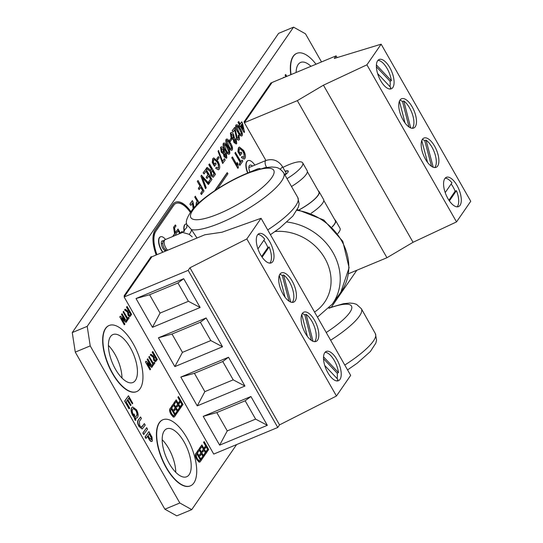 <?xml version="1.0" encoding="UTF-8"?>
<svg xmlns="http://www.w3.org/2000/svg" width="543" height="543" viewBox="0 0 543 543"><rect width="100%" height="100%" fill="white"/><g stroke="black" fill="none" stroke-linecap="round" stroke-linejoin="round"><path stroke-width="0.81" d="M186.765 223.94A9.869 4.344 67.4 0 0 185.787 224.083A9.869 4.344 67.4 0 0 184.837 224.883A9.869 4.344 67.4 0 0 184.43 231.291M185.658 224.144A9.869 4.344 67.4 0 0 185.53 224.191A9.869 4.344 67.4 0 0 184.579 224.992A9.869 4.344 67.4 0 0 184.192 231.481M165.567 239.477A9.869 4.344 67.4 0 0 160.531 236.789A9.869 4.344 67.4 0 0 159.581 237.59A9.869 4.344 67.4 0 0 162.961 252.183M160.402 236.843A9.869 4.344 67.4 0 0 160.273 236.891A9.869 4.344 67.4 0 0 159.323 237.698A9.869 4.344 67.4 0 0 162.703 252.291M254.81 165.113A11.104 4.887 67.4 0 0 248.083 160.626A11.104 4.887 67.4 0 0 247.011 161.529A11.104 4.887 67.4 0 0 247.9 172.912M247.954 160.68A11.104 4.887 67.4 0 0 247.825 160.728A11.104 4.887 67.4 0 0 246.753 161.631A11.104 4.887 67.4 0 0 247.642 173.02M105.736 328.379A35.797 15.754 67.4 0 0 110.419 369.077A35.797 15.754 67.4 0 0 136.68 391.584A35.797 15.754 67.4 0 0 140.128 388.673A35.797 15.754 67.4 0 0 135.451 347.975A35.797 15.754 67.4 0 0 109.191 325.467A35.797 15.754 67.4 0 0 105.736 328.379M109.062 325.522A35.797 15.754 67.4 0 0 108.933 325.576A35.797 15.754 67.4 0 0 105.478 328.488A35.797 15.754 67.4 0 0 110.161 369.186A35.797 15.754 67.4 0 0 136.422 391.693A35.797 15.754 67.4 0 0 136.551 391.639M159.499 422.637A35.797 15.754 67.4 0 0 164.183 463.335A35.797 15.754 67.4 0 0 190.444 485.842A35.797 15.754 67.4 0 0 193.892 482.931A35.797 15.754 67.4 0 0 189.215 442.233A35.797 15.754 67.4 0 0 162.954 419.725A35.797 15.754 67.4 0 0 159.499 422.637M162.825 419.78A35.797 15.754 67.4 0 0 162.696 419.834A35.797 15.754 67.4 0 0 159.242 422.746A35.797 15.754 67.4 0 0 163.925 463.444A35.797 15.754 67.4 0 0 190.186 485.951A35.797 15.754 67.4 0 0 190.315 485.89M316.012 64.217A35.797 15.754 67.4 0 0 296.858 53.35A35.797 15.754 67.4 0 0 293.403 56.255A35.797 15.754 67.4 0 0 291.055 74.588M296.729 53.404A35.797 15.754 67.4 0 0 296.6 53.452A35.797 15.754 67.4 0 0 293.145 56.363A35.797 15.754 67.4 0 0 290.797 74.696M163.511 241.031A5.444 2.396 67.4 0 0 162.228 240.875A5.444 2.396 67.4 0 0 161.705 241.316A5.444 2.396 67.4 0 0 162.147 246.902A5.444 2.396 67.4 0 0 165.819 250.995M189.168 474.643A25.962 11.423 67.4 0 0 185.774 445.131A25.962 11.423 67.4 0 0 166.728 428.814A25.962 11.423 67.4 0 0 164.23 430.918A25.962 11.423 67.4 0 0 167.624 460.437A25.962 11.423 67.4 0 0 186.663 476.754A25.962 11.423 67.4 0 0 189.168 474.643M162.187 439.694A25.962 11.423 -112.6 0 1 175.742 472.308M135.404 380.392A25.962 11.423 67.4 0 0 132.01 350.873A25.962 11.423 67.4 0 0 112.964 334.556A25.962 11.423 67.4 0 0 110.467 336.667A25.962 11.423 67.4 0 0 113.86 366.179A25.962 11.423 67.4 0 0 132.899 382.496A25.962 11.423 67.4 0 0 135.404 380.392M108.424 345.436A25.962 11.423 -112.6 0 1 121.978 378.05M252.461 166.09A6.217 2.735 67.4 0 0 249.956 165.133A6.217 2.735 67.4 0 0 249.359 165.642A6.217 2.735 67.4 0 0 249.889 172.09M310.969 66.314A25.962 11.423 67.4 0 0 300.632 62.431A25.962 11.423 67.4 0 0 298.134 64.542A25.962 11.423 67.4 0 0 296.098 72.497M175.532 202.213A26.519 11.674 67.4 0 0 175.403 202.267A26.519 11.674 67.4 0 0 172.844 204.419L155.047 230.232A26.519 11.674 67.4 0 0 156.201 254.993M124.449 319.664L121.442 314.39L122.08 313.732L126.614 321.673L125.949 322.366L121.91 318.856M126.207 322.257L121.537 318.205L124.917 324.13L124.279 324.789L119.752 316.847L120.41 316.155L125.08 320.207L121.442 314.39M128.616 317.098L129.139 318.015L126.77 321.178L126.247 320.261L127.11 319.006L123.105 311.981L123.485 311.431L127.748 318.347L128.616 317.098L127.666 318.205M127.897 311.485L128.494 310.684L126.458 307.121L127.096 306.462L131.63 314.404L129.926 316.603L128.331 315.273L127.829 312.096L124.802 309.788L125.236 309.157L128.155 311.377L128.752 310.576L126.716 307.012L127.096 306.462M129.804 316.637L128.073 315.374L127.571 312.205L124.544 309.897L125.236 309.157M174.147 417.017L173.319 417.065L171.045 414.431C169.592 411.899 169.246 409.958 170.007 408.607L171.228 407.101L175.762 415.042L174.296 416.956L173.577 416.956L171.303 414.323C169.85 411.791 169.504 409.85 170.264 408.499L171.228 407.101M202.044 459.242L201.521 458.326L203.048 456.12L201.65 453.676L200.231 455.733L199.709 454.817L201.127 452.76L199.559 450.011L197.971 452.319L197.19 451.511L199.417 448.545L203.951 456.487L201.792 459.351L201.263 458.435L202.79 456.229L201.48 453.928M200.231 455.733L199.451 454.925L200.869 452.869L199.39 450.262M204.535 455.631L204.012 454.715L205.539 452.509L204.141 450.066L202.722 452.122L202.2 451.206L203.618 449.149L202.05 446.4L200.462 448.708L199.681 447.9L201.908 444.934L206.442 452.876L204.277 455.74L203.754 454.824L205.281 452.618L203.971 450.317M202.722 452.122L201.942 451.314L203.36 449.258L201.874 446.651M206.924 452.17L206.401 451.253L207.82 449.197L206.367 446.651L204.901 448.518L204.378 447.602L205.587 445.844L203.557 442.28L204.195 441.622L208.722 449.563L206.666 452.278L206.143 451.362L207.562 449.305L206.191 446.909M285.937 76.719L285.061 75.178L285.699 74.52L286.758 76.38M283.222 77.846L283.84 77.215L284.118 77.473M237.115 162.418L237.827 163.667L238.343 167.76L237.786 168.296L231.746 157.708L232.465 156.927L237.176 165.181L237.115 162.418L236.836 164.583M242.144 160.009L242.843 161.23L239.768 165.418L239.076 164.196L240.23 162.527L234.881 153.16L235.391 152.42L240.99 161.685L242.144 160.009L240.909 161.536M240.087 153.302L241.14 152.04L241.839 153.262L240.101 155.515L237.868 151.592L238.418 147.791L239.273 147.112M244.112 159.113L241.404 157.599L241.927 156.479L244.221 157.253L243.916 153.608L242.843 151.3L239.768 148.497M193.165 208.634L192.385 202.96M193.389 208.376L192.643 202.858L190.885 205.403L189.853 204.154L192.208 200.747L192.955 201.65L194.055 207.643M195.989 205.627L196.335 202.688L197.218 201.412L194.74 197.068L195.249 196.328L199.159 202.627M143.671 434.502L142.816 433.009L146.671 427.68L147.526 429.174L143.671 434.502M141.445 427.314L144.35 423.608L145.205 425.101L142.246 428.936L138.994 426.445C137.399 423.499 137.141 421.375 138.227 420.065L140.556 416.956L141.411 418.449L139.361 421.416L139.646 425.556L141.574 427.273L142.049 426.683M142.117 428.984L138.994 426.445M136.646 418.09L135.268 418.062M135.94 420.18L135.336 420.167L134.447 417.329L132.845 415.11C131.189 411.791 130.89 409.293 131.942 407.623L132.702 406.958L136.578 409.836C138.268 413.182 138.587 415.694 137.528 417.384L136.775 418.042L135.193 417.777L135.94 420.18L135.078 420.275L134.196 417.438L132.587 415.219C130.931 411.899 130.632 409.402 131.684 407.725L132.58 407.012M201.643 194.428L200.951 193.22L202.824 190.512L200.91 187.152L199.05 189.575L198.365 188.367L199.96 186.052L197.279 181.348L198.039 180.514L204.012 190.987L201.385 194.537L200.693 193.328L202.566 190.613L200.734 187.403M208.573 184.376L202.166 176.862L206.245 187.749L205.444 188.645L200.91 176.088L201.453 175.301L209.116 183.588L208.315 184.484L202.512 177.724M209.442 183.12L208.75 181.912L210.759 179L208.919 175.776L207.053 178.491L206.36 177.283L208.234 174.568L206.164 170.943L204.066 173.984L203.116 172.884L205.973 169.009L211.946 179.482L209.184 183.229L208.492 182.02L210.501 179.109L208.743 176.034M207.053 178.491L206.102 177.391L207.976 174.676L205.987 171.201M210.664 170.441L211.451 169.382L208.777 164.685L209.53 163.85L215.51 174.323L213.27 177.228L211.159 175.47L210.494 171.283L206.503 168.242L207.08 167.407L210.922 170.332L211.2 170.02L211.709 169.28L209.035 164.577L209.53 163.85M213.141 177.269L210.901 175.572L210.236 171.391L206.245 168.35L207.08 167.407M232.078 150.024C230.85 150.655 229.465 149.44 227.911 146.372C226.139 143.617 225.515 141.302 226.031 139.415L226.567 139.022M231.813 150.296L232.336 149.916C231.108 150.554 229.723 149.332 228.169 146.264C226.397 143.515 225.773 141.194 226.288 139.313L226.431 139.062M240.033 126.736L239.008 125.501L239.463 124.842L238.01 122.29L238.723 121.523L240.182 124.076L241.73 121.822L242.497 123.166L244.486 132.058L244.167 132.519L240.488 126.078L240.033 126.736L239.266 125.399L239.721 124.734L238.268 122.182L238.723 121.523M240.094 123.926L241.73 121.822M244.167 132.519L240.311 126.329M321.51 61.929L305.465 33.795L293.546 27.15L87.206 326.357L90.219 345.898L179.828 502.988L191.74 509.633L236.612 444.574M331.454 307.053L356.826 270.258M241.934 135.743C240.705 136.374 239.314 135.153 237.766 132.085C235.995 129.336 235.363 127.014 235.879 125.134L236.422 124.741M241.669 136.015L242.192 135.635C240.963 136.266 239.572 135.044 238.024 131.976C236.253 129.227 235.621 126.906 236.137 125.026L236.286 124.781M239.239 139.639C238.56 140.549 237.644 140.114 236.497 138.336L234.63 129.641M239.497 139.537C238.818 140.44 237.902 140.006 236.755 138.234L234.888 129.533L233.151 132.058L232.126 130.822L234.712 127.34L237.203 137.555L238.818 138.309L238.167 135.56L238.954 134.929L239.497 139.537L238.893 139.992M236.171 143.97L233.931 142.456L233.286 139.639L231.08 137.908L230.408 133.069L230.992 132.635M230.11 141.601L229.417 140.393L230.999 138.37L231.685 139.578L230.11 141.601M229.343 153.995C228.114 154.626 226.723 153.411 225.175 150.336C223.404 147.587 222.779 145.273 223.295 143.386L223.831 142.992M229.078 154.266L229.601 153.886C228.372 154.517 226.981 153.302 225.433 150.235C223.662 147.479 223.037 145.164 223.553 143.277L223.696 143.033M226.322 158.251L224.076 156.744L223.431 153.927L221.232 152.189L220.553 147.357L221.137 146.915M222.562 161.128L224.422 158.692L225.189 160.036L222.65 163.45L218.035 151.259L218.49 150.594L222.603 161.339L224.422 158.692M217.519 159.852L216.827 158.644L218.408 156.622L219.1 157.83L217.519 159.852M214.424 164.095L215.462 162.852L216.155 164.061L214.437 166.287L212.225 162.411L212.768 158.651L213.616 157.979M218.408 169.844L215.72 168.35L216.243 167.237L218.51 168.004L218.205 164.4L217.146 162.119L214.112 159.343M132.322 403.849L128.915 397.876L127.809 399.478L130.978 405.044L130.564 405.648L127.388 400.082L126.146 401.888L129.709 408.132L129.037 408.838L124.618 401.101L128.474 395.779L132.736 403.245L132.322 403.849L128.739 398.128M130.564 405.648L127.218 400.334M152.379 440.997C151.497 441.873 150.411 441.14 149.128 438.785L147.648 436.192L145.918 438.439L145.062 436.945L148.918 431.624L151.999 437.129L152.379 440.997L151.823 441.405M152.121 441.099C151.239 441.982 150.153 441.249 148.87 438.893L147.479 436.443M199.844 462.073L199.023 462.12L196.749 459.487C195.297 456.948 194.944 455.007 195.704 453.663L196.926 452.156L201.46 460.097L199.994 462.012L199.281 462.012L197.007 459.378C195.555 456.846 195.202 454.905 195.962 453.554L196.926 452.156M181.226 407.121L180.704 406.205L182.122 404.148L180.67 401.596L179.204 403.463L178.681 402.546L179.889 400.788L177.853 397.225L178.491 396.566L183.025 404.508L180.968 407.223L180.446 406.307L181.864 404.25L180.493 401.854M178.837 410.576L178.314 409.66L179.835 407.454L178.443 405.01L177.025 407.067L176.502 406.15L177.921 404.094L176.353 401.345L174.765 403.653L173.984 402.845L176.21 399.879L180.744 407.82L178.579 410.684L178.056 409.768L179.584 407.562L178.267 405.261M177.025 407.067L176.244 406.259L177.663 404.202L176.176 401.596M176.346 414.187L175.823 413.271L177.351 411.065L175.952 408.621L174.534 410.678L174.011 409.761L175.43 407.705L173.862 404.956L172.274 407.264L171.493 406.456L173.719 403.49L178.253 411.431L176.088 414.295L175.565 413.379L177.093 411.173L175.776 408.879M174.534 410.678L173.753 409.87L175.172 407.813L173.685 405.207M153.594 356.534L154.192 355.733L152.155 352.169L152.793 351.511L157.327 359.452L155.631 361.658L154.029 360.321L153.526 357.151L150.499 354.844L150.934 354.212L153.852 356.432L154.45 355.631L152.413 352.068L152.793 351.511M155.502 361.692L153.771 360.43L153.269 357.26L150.241 354.952L150.934 354.212M154.314 362.147L154.836 363.07L152.468 366.233L151.945 365.317L152.807 364.061L148.802 357.036L149.182 356.486L153.445 363.403L154.314 362.147L153.364 363.26M150.146 364.72L147.139 359.446L147.777 358.787L152.311 366.729L151.653 367.421L147.608 363.912M151.911 367.312L147.234 363.26L150.615 369.186L149.977 369.844L145.449 361.903L146.108 361.21L150.778 365.263L147.139 359.446M217.492 188.889L227.958 173.706L227.103 172.769L214.743 190.688M271.398 83.188L270.923 82.923L244.058 121.87L244.445 122.542M151.585 257.185L151.029 256.771L124.164 295.718L124.374 296.648M190.288 212.293A25.277 11.125 67.4 0 0 176.007 203.36M180.473 233.28L178.043 229.01L175.328 232.947L174.568 228.019L175.98 225.969L175.382 224.924L173.57 227.293L174.568 233.782L172.681 236.517M178.043 229.01L175.294 232.73M182.394 232.479L181.83 231.501L180.452 233.239M293.546 27.15L278.593 33.367L72.253 332.574L75.273 352.115L164.875 509.205L176.787 515.85L191.74 509.633M87.206 326.357L72.253 332.574M90.219 345.898L75.273 352.115M179.828 502.988L164.875 509.205M241.934 123.98L240.943 125.413L243.094 129.186L241.934 123.98M242.633 128.379L241.723 124.293M235.879 125.134L237.508 124.883L240.305 128.671C242.076 131.426 242.701 133.748 242.192 135.635M239.85 129.336C238.791 127.123 237.78 126.085 236.829 126.234L238.479 131.325C239.544 133.544 240.556 134.583 241.506 134.42L241.567 133.015L239.592 129.444C238.533 127.225 237.522 126.193 236.572 126.343M241.302 134.589L241.309 133.123L239.592 129.444M238.54 138.553L238.167 135.56M238.418 135.451L238.954 134.929M233.151 132.058L232.126 130.822M232.384 130.714L234.712 127.34M230.408 133.069L230.666 132.96C231.427 132.058 232.418 132.58 233.639 134.528L234.481 138.166L236.212 139.47L236.721 143.562L236.307 143.929L234.189 142.347L233.544 139.531L231.338 137.8L230.856 132.675M235.75 140.128L234.338 139.415L234.624 141.655L236.029 142.361L235.75 140.128L234.081 139.517M235.798 142.565L235.492 140.237M233.198 135.214L231.352 134.175L231.807 137.155L233.66 138.187L233.198 135.214L231.094 134.284M233.388 138.424L232.94 135.322M230.368 141.492L229.417 140.393M229.675 140.284L230.999 138.37M226.031 139.415L227.66 139.171L230.449 142.958C232.221 145.707 232.852 148.029 232.336 149.916M229.994 143.623C228.936 141.404 227.931 140.372 226.974 140.522L228.63 145.605C229.696 147.832 230.7 148.863 231.651 148.701L231.718 147.302L229.737 143.732C228.678 141.513 227.673 140.481 226.716 140.623M231.454 148.877L231.461 147.404L229.737 143.732M223.295 143.386L224.917 143.135L227.714 146.922C229.485 149.678 230.117 151.999 229.601 153.886M227.259 147.594C226.2 145.375 225.196 144.336 224.239 144.486L225.888 149.576C226.954 151.802 227.965 152.834 228.915 152.671L228.983 151.266L227.001 147.696C225.942 145.483 224.938 144.445 223.981 144.594M228.718 152.848L228.725 151.375L227.001 147.696M220.553 147.357L220.811 147.248C221.571 146.345 222.569 146.868 223.791 148.809L224.632 152.454L226.363 153.757L226.872 157.843L226.451 158.21L224.334 156.635L223.689 153.818L221.49 152.081L221.008 146.963M225.902 154.416L224.483 153.696L224.768 155.936L226.173 156.649L225.902 154.416L224.225 153.805M225.949 156.852L225.644 154.524M223.349 149.501L221.496 148.463L221.958 151.443L223.811 152.468L223.349 149.501L221.239 148.572M223.533 152.712L223.092 149.603M222.908 163.341L219.759 154.226L218.035 151.259M218.293 151.151L218.748 150.492M217.777 159.751L216.827 158.644M217.085 158.536L218.408 156.622M218.082 168.378L218.51 168.004L218.462 164.298L217.404 162.011C215.951 159.459 214.736 158.685 213.759 159.69L213.372 162.255L214.505 164.244L215.462 162.852M214.234 159.282L213.759 159.69M214.695 166.178L212.483 162.303L213.026 158.542L213.745 157.918L217.872 161.23C219.759 164.692 220.2 167.359 219.189 169.226L218.537 169.796L215.72 168.35M215.978 168.242L216.243 167.237M212.401 170.488L211.451 171.866L211.641 174.71L213.256 175.382L214.315 173.841L212.401 170.488M212.91 175.694L214.057 173.95L212.225 170.74M204.066 173.984L203.116 172.884M203.374 172.776L205.973 169.009M205.702 188.536L200.91 176.088M201.168 175.986L201.711 175.192M199.308 189.466L198.623 188.258L200.218 185.944L197.279 181.348M197.537 181.247L198.039 180.514M129.295 408.736L124.618 401.101M124.876 400.992L128.474 395.779M134.148 414.01L134.874 416.379L135.96 416.529L136.673 415.897C137.522 414.743 137.359 412.931 136.171 410.447L133.51 408.472L132.797 409.11C131.929 410.264 132.098 412.089 133.306 414.594L134.162 415.782L133.619 414.187L134.148 414.01M133.619 414.187L133.714 415.225M135.831 416.569L136.415 416.006C137.264 414.852 137.101 413.033 135.913 410.556L133.381 408.533M142.307 426.574L144.35 423.608M139.252 426.336C137.657 423.397 137.399 421.266 138.485 419.956L140.556 416.956M143.929 434.393L142.816 433.009M143.074 432.9L146.671 427.68M146.176 438.33L145.32 436.837L148.918 431.624M148.063 435.588L149.522 438.14L151.511 439.525L151.463 437.509L149.359 433.714L148.063 435.588M151.239 439.769L151.205 437.617L149.182 433.972M196.213 205.403L196.593 202.58L197.476 201.304L194.998 196.96L195.507 196.227M198.548 203.184L198.175 202.525L196.973 204.663M198.338 203.374L197.998 202.777M190.885 205.403L189.853 204.154M190.111 204.046L192.46 200.638M243.787 157.626L244.221 157.253L244.174 153.499L243.101 151.192C241.628 148.612 240.4 147.825 239.415 148.843L239.029 151.443L240.169 153.445L241.14 152.04M239.891 148.429L239.415 148.843M240.359 155.407L238.126 151.483L238.676 147.682L239.402 147.051L243.576 150.404C245.484 153.907 245.931 156.601 244.907 158.488L244.248 159.065L241.404 157.599M241.662 157.49L241.927 156.479M240.026 165.31L239.334 164.088L240.488 162.418L234.881 153.16M235.139 153.051L235.648 152.311M238.044 168.187L231.746 157.708M232.004 157.599L232.465 156.927M286.195 76.611L285.319 75.07L285.699 74.52M283.48 77.744L283.84 77.215M205.159 448.409L204.636 447.493L205.845 445.735L203.557 442.28M203.815 442.172L204.195 441.622M200.462 448.708L199.681 447.9M199.939 447.792L201.908 444.934M197.971 452.319L197.19 451.511M197.448 451.403L199.417 448.545M197.068 453.622L196.199 455.916L197.394 458.842L199.471 461.007L200.557 459.731L197.068 453.622M199.471 461.007L200.299 459.84L196.899 453.873M199.213 461.116L199.749 460.634M179.461 403.354L178.939 402.438L180.147 400.68L177.853 397.225M178.111 397.116L178.491 396.566M174.765 403.653L173.984 402.845M174.242 402.736L176.21 399.879M172.274 407.264L171.493 406.456M171.751 406.347L173.719 403.49M171.371 408.567L170.502 410.861L171.697 413.793L173.774 415.952L174.86 414.676L171.371 408.567M173.774 415.952L174.602 414.784L171.201 408.825M173.516 416.06L174.052 415.578M154.972 356.547L154.246 357.593L154.395 359.751L155.617 360.26L156.425 359.093L154.972 356.547M155.359 360.498L156.167 359.201L154.796 356.799M152.726 366.125L152.203 365.208L153.065 363.959L148.802 357.036M149.06 356.927L149.44 356.378M147.397 359.337L147.777 358.787M150.235 369.735L145.449 361.903M145.707 361.794L146.108 361.21M129.275 311.492L128.548 312.537L128.698 314.696L129.92 315.205L130.727 314.037L129.275 311.492M129.662 315.442L130.469 314.146L129.098 311.743M127.028 321.069L126.505 320.153L127.367 318.904L123.105 311.981M123.363 311.879L123.743 311.322M121.7 314.282L122.08 313.732M124.537 324.68L119.752 316.847M120.003 316.739L120.41 316.155M227.361 172.66L215.082 190.464M271.181 82.814L244.316 121.761L244.615 122.284M151.287 256.663L124.422 295.609L124.72 296.139L124.286 296.498M190.824 211.539A26.519 11.674 67.4 0 0 175.66 202.159A26.519 11.674 67.4 0 0 173.102 204.317L155.305 230.123A26.519 11.674 67.4 0 0 156.459 254.884M190.45 212.055A25.277 11.125 67.4 0 0 176.136 203.306A25.277 11.125 67.4 0 0 173.699 205.363L155.902 231.169A25.277 11.125 67.4 0 0 156.961 254.674M181.83 231.501L180.663 233.198M175.382 224.924L173.828 227.184L174.826 233.673L172.939 236.409M179.95 233.497L178.28 230.578L175.572 234.508L175.688 235.268M179.692 233.605L178.111 230.829M260.206 168.744A6.217 1.527 -29.7 0 0 256.615 169.294L245.015 174.154M284.688 174.608A4.975 1.222 -29.7 0 0 285.964 172.755L282.38 166.47A4.975 1.222 150.3 0 1 282.184 167.217A4.975 1.222 150.3 0 1 280.079 169.104M282.91 167.4A24.408 5.987 150.3 0 1 288.476 164.834A24.408 5.987 150.3 0 1 302.695 162.859L307.175 170.719A24.408 5.987 150.3 0 1 291.489 186.507M302.695 162.859A24.408 5.987 150.3 0 1 287.003 178.654M307.379 171.697L318.85 191.815A24.096 5.912 150.3 0 1 299.098 209.863M323.804 200.503L335.282 220.621A24.096 5.912 150.3 0 1 332.072 226.913M332.146 226.988A24.408 5.987 -29.7 0 0 335.547 220.465L340.027 228.318A24.408 5.987 150.3 0 1 337.848 233.544M335.547 220.465A24.408 5.987 -29.7 0 0 334.807 219.793M299.22 209.883A24.408 5.987 -29.7 0 0 319.121 191.665L323.601 199.519A24.408 5.987 150.3 0 1 311.173 213.229M319.121 191.665A24.408 5.987 -29.7 0 0 318.381 190.987M284.926 175.029A7.772 1.907 -29.7 0 0 288.245 171.106A7.772 1.907 -29.7 0 0 285.089 171.215M288.299 171.249A7.772 1.907 -29.7 0 0 285.238 171.479M389.908 89.018A15.856 6.978 67.4 0 0 390.268 88.563A15.856 6.978 67.4 0 0 390.817 87.532L377.623 73.583M389.962 86.629A15.856 6.978 67.4 0 0 390.057 81.24L376.38 66.789M376.401 64.916L391.34 80.703L390.057 81.24M391.34 80.703A15.856 6.978 67.4 0 0 377.976 60.327M377.616 60.782A15.856 6.978 -112.6 0 1 379.143 59.492A15.856 6.978 -112.6 0 1 390.77 69.463A15.856 6.978 -112.6 0 1 392.847 87.491A15.856 6.978 -112.6 0 1 391.32 88.781A15.856 6.978 -112.6 0 1 379.686 78.81A15.856 6.978 -112.6 0 1 377.616 60.782M434.705 167.57A15.856 6.978 67.4 0 0 435.072 167.108A15.856 6.978 67.4 0 0 434.787 153.452A15.856 6.978 67.4 0 0 426.051 140.148L433.233 167.251M431.57 166.389L424.762 140.685L426.051 140.148M424.762 140.685A15.856 6.978 67.4 0 0 422.291 139.524M422.413 139.334A15.856 6.978 -112.6 0 1 423.947 138.044A15.856 6.978 -112.6 0 1 435.574 148.015A15.856 6.978 -112.6 0 1 437.651 166.036A15.856 6.978 -112.6 0 1 436.117 167.325A15.856 6.978 -112.6 0 1 424.49 157.355A15.856 6.978 -112.6 0 1 422.413 139.334M457.111 206.842A15.856 6.978 67.4 0 0 457.471 206.381A15.856 6.978 67.4 0 0 456.432 190.674L449.38 200.89M448.925 200.218L455.143 191.211L456.432 190.674M455.143 191.211A15.856 6.978 67.4 0 0 451.145 183.982M445.212 192.589L451.952 182.815A15.856 6.978 67.4 0 0 445.179 178.152M444.819 178.606A15.856 6.978 -112.6 0 1 446.346 177.317A15.856 6.978 -112.6 0 1 457.98 187.287A15.856 6.978 -112.6 0 1 460.05 205.315A15.856 6.978 -112.6 0 1 458.523 206.598A15.856 6.978 -112.6 0 1 446.889 196.634A15.856 6.978 -112.6 0 1 444.819 178.606M412.307 128.291A15.856 6.978 67.4 0 0 412.666 127.836A15.856 6.978 67.4 0 0 412.429 114.308A15.856 6.978 67.4 0 0 403.802 100.978L410.705 127.931M409.049 127.028L402.512 101.514L403.802 100.978M402.512 101.514A15.856 6.978 67.4 0 0 399.892 100.245M400.015 100.055A15.856 6.978 -112.6 0 1 401.542 98.772A15.856 6.978 -112.6 0 1 413.175 108.736A15.856 6.978 -112.6 0 1 415.246 126.763A15.856 6.978 -112.6 0 1 413.718 128.053A15.856 6.978 -112.6 0 1 402.085 118.082A15.856 6.978 -112.6 0 1 400.015 100.055M265.921 160.49L244.35 122.67L272.063 82.488L336.09 55.868L337.081 57.606M348.491 273.726L386.949 257.735L297.34 100.645L244.35 122.67M386.949 257.735L413.047 242.287L456.52 221.911L470.747 201.277L381.145 44.18L334.312 58.447L336.09 55.868M297.34 100.645L323.445 85.19L366.912 64.821L381.145 44.18M413.047 242.287L323.445 85.19M366.912 64.821L456.52 221.911M427.538 162.384L421.768 140.61M405.01 122.942L399.431 101.161M337.04 380.948A15.856 6.978 67.4 0 0 337.4 380.494A15.856 6.978 67.4 0 0 337.95 379.462L324.755 365.507M339.979 379.421A15.856 6.978 -112.6 0 1 338.452 380.704A15.856 6.978 -112.6 0 1 326.818 370.74A15.856 6.978 -112.6 0 1 324.748 352.712A15.856 6.978 -112.6 0 1 326.275 351.423A15.856 6.978 -112.6 0 1 337.902 361.394A15.856 6.978 -112.6 0 1 339.979 379.421M292.236 302.397A15.856 6.978 67.4 0 0 292.596 301.942A15.856 6.978 67.4 0 0 292.317 288.285A15.856 6.978 67.4 0 0 283.575 274.982L290.763 302.084M295.175 300.87A15.856 6.978 -112.6 0 1 293.648 302.159A15.856 6.978 -112.6 0 1 282.014 292.188A15.856 6.978 -112.6 0 1 279.944 274.167A15.856 6.978 -112.6 0 1 281.471 272.878A15.856 6.978 -112.6 0 1 293.105 282.842A15.856 6.978 -112.6 0 1 295.175 300.87M269.83 263.124A15.856 6.978 67.4 0 0 270.197 262.669A15.856 6.978 67.4 0 0 269.158 246.956L262.106 257.178M272.776 261.597A15.856 6.978 -112.6 0 1 271.242 262.887A15.856 6.978 -112.6 0 1 259.615 252.916A15.856 6.978 -112.6 0 1 257.538 234.888A15.856 6.978 -112.6 0 1 259.072 233.599A15.856 6.978 -112.6 0 1 270.699 243.569A15.856 6.978 -112.6 0 1 272.776 261.597M314.635 341.676A15.856 6.978 67.4 0 0 315.001 341.214A15.856 6.978 67.4 0 0 314.757 327.687A15.856 6.978 67.4 0 0 306.13 314.363L313.033 341.309M317.574 340.142A15.856 6.978 -112.6 0 1 316.046 341.432A15.856 6.978 -112.6 0 1 304.419 331.468A15.856 6.978 -112.6 0 1 302.342 313.44A15.856 6.978 -112.6 0 1 303.87 312.15A15.856 6.978 -112.6 0 1 315.503 322.121A15.856 6.978 -112.6 0 1 317.574 340.142M124.137 296.987L151.85 256.798L204.84 234.766L222.046 232.214L261.074 218.293L246.841 238.927L189.941 267.787L188.163 270.366L124.137 296.987L213.738 454.084L277.765 427.463L188.163 270.366M200.136 307.501L152.447 327.327L136.015 298.528L183.71 278.695L200.136 307.501L188.414 301.297L160.056 313.087L149.596 294.761L136.015 298.528M158.42 337.8L206.109 317.974L222.535 346.773L174.846 366.6L158.42 337.8L172.002 334.033L182.455 352.359L174.846 366.6M250.914 396.519L267.339 425.318L219.65 445.151L203.218 416.345L250.914 396.519L245.164 400.788L255.617 419.115L227.259 430.904L219.65 445.151M228.515 357.246L244.941 386.046L197.245 405.872L180.819 377.073L228.515 357.246L222.759 361.516L233.212 379.842L204.854 391.632L197.245 405.872M261.074 218.293L350.676 375.383L336.45 396.017L279.543 424.884L277.765 427.463M246.841 238.927L336.45 396.017M189.941 267.787L279.543 424.884M152.447 327.327L160.056 313.087M183.71 278.695L177.955 282.971L188.414 301.297M149.596 294.761L177.955 282.971M222.535 346.773L210.813 340.57L200.36 322.243L206.109 317.974M200.36 322.243L172.002 334.033M182.455 352.359L210.813 340.57M267.339 425.318L255.617 419.115M203.218 416.345L216.806 412.578L245.164 400.788M227.259 430.904L216.806 412.578M244.941 386.046L233.212 379.842M180.819 377.073L194.401 373.306L222.759 361.516M204.854 391.632L194.401 373.306M337.094 378.559A15.856 6.978 67.4 0 0 337.189 373.17L323.513 358.719M323.533 356.839L338.479 372.634L337.189 373.17M338.479 372.634A15.856 6.978 67.4 0 0 325.108 352.258M289.1 301.222L282.285 275.511L283.575 274.982M282.285 275.511A15.856 6.978 67.4 0 0 279.821 274.358M261.651 256.506L267.869 247.493L269.158 246.956M267.869 247.493A15.856 6.978 67.4 0 0 263.871 240.271M257.932 248.877L264.672 239.103A15.856 6.978 67.4 0 0 257.905 234.433M311.377 340.413L304.84 314.892L306.13 314.363M304.84 314.892A15.856 6.978 67.4 0 0 302.22 313.63M285.068 297.218L279.292 275.444M307.345 336.327L301.765 314.54M187.539 225.284L191.421 229.601L197 238.031M192.222 236.843L189.181 234.338L182.591 232.397L165.194 239.633A6.122 2.695 67.4 0 0 165.798 247.832A6.122 2.695 67.4 0 0 167.678 250.221M189.181 234.338A7.344 3.17 139.2 0 0 191.421 229.601A55.087 13.602 150.3 0 0 220.119 223.064A55.087 13.602 150.3 0 0 283.656 172.803C278.43 166.28 275.518 167.556 271.88 166.986L265.181 167.624L246.624 173.475C226.445 181.79 202.702 197.279 192.826 209.028C187.179 216.759 185.197 221.924 186.88 224.537L186.86 227.307L182.591 232.397M282.38 166.47C278.199 160.382 272.729 158.386 265.968 160.477A4.975 2.192 67.4 0 0 265.493 160.877A4.975 2.192 67.4 0 0 266.606 167.387M218.68 213.827A47.743 11.783 -29.7 0 0 271.88 177.5A47.743 11.783 -29.7 0 0 245.911 174.079A47.743 11.783 -29.7 0 0 192.711 210.412A47.743 11.783 -29.7 0 0 218.68 213.827M267.713 229.933A55.087 13.602 -29.7 0 0 297.781 197.516L299.118 203.815L298.426 207.087L292.867 216.066L279.665 228.121L270.434 234.698M297.36 209.605L323.811 220.024L342.776 241.275L349.095 267.726L340.841 292.243A55.087 47.73 -144.3 0 0 342.389 242.205A55.087 47.73 -144.3 0 0 296.98 210.317M286.982 222.033A55.087 47.73 35.7 0 1 333.477 253.472A55.087 47.73 35.7 0 1 332.275 304.148L317.458 317.146M314.546 312.035A47.743 41.363 -144.3 0 0 326.323 261.047A47.743 41.363 -144.3 0 0 275.057 231.522M326.221 332.499A47.743 11.077 -29.3 0 0 351.81 307.996A47.743 11.077 -29.3 0 0 328.895 308.288M344.778 365.045A55.087 12.781 -29.3 0 0 375.369 333.66L361.387 308.736A55.087 12.781 150.7 0 1 330.626 340.23M265.968 160.477L248.87 167.583M166.518 250.703L164.013 248.076C162.791 245.131 161.515 241.173 165.194 239.633M164.658 250.459L165.608 250.065M297.781 197.516L283.656 172.803M161.325 243.895L162.785 243.284M332.275 304.148L340.841 292.243M361.387 308.736L356.527 304.351L353.541 303.408L349.773 303.062L343.536 303.686L329.316 307.827M375.369 333.66L376.57 340.088L375.824 343.128L370.367 351.518L357.219 363.186L347.554 369.905"/></g></svg>
